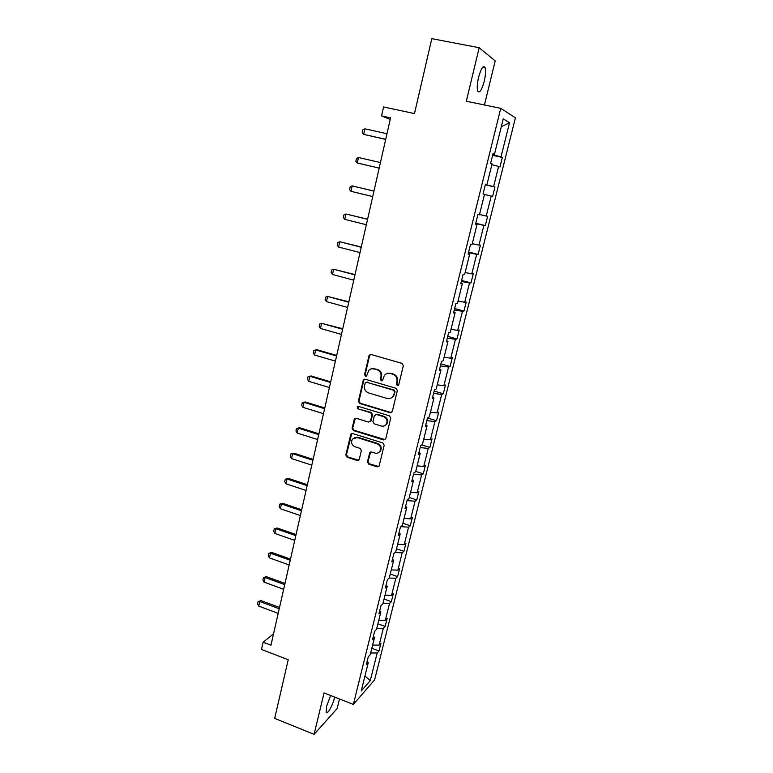 <?xml version="1.0" encoding="UTF-8"?>
<svg xmlns="http://www.w3.org/2000/svg" width="773" height="773" viewBox="0 0 773 773"><rect width="100%" height="100%" fill="white"/><g stroke="black" fill="none" stroke-linecap="round" stroke-linejoin="round"><path stroke-width="1.16" d="M397.254 385.572L398.762 384.674L403.332 365.677L402.028 363.387L371.088 354.498L368.972 355.793L364.576 374.634L365.465 376.219L366.692 375.842L368.653 370.557C370.18 368.856 372.055 368.267 374.287 368.818L376.838 369.562C380.074 370.876 381.447 373.301 380.963 376.838L380.384 379.282L381.292 380.876L382.548 380.471L384.432 375.311C385.969 373.514 387.891 372.895 390.201 373.456L392.781 374.2C396.047 375.523 397.428 377.958 396.936 381.514L396.346 383.968L397.254 385.572M387.312 373.407L390.78 373.262L393.36 374.016C396.617 375.33 397.998 377.765 397.506 381.321L396.916 383.766L398.279 385.408M370.528 354.44L369.581 355.638L365.194 374.451L366.441 376.084M371.581 368.731L377.437 369.378C380.664 370.692 382.036 373.108 381.553 376.644L380.983 379.089L382.277 380.722M330.651 695.516L326.612 706.213L326.177 712.184C327.23 715.151 332.719 705.498 334.516 697.633L334.651 697.082M484.207 81.358C485.666 74.933 485.937 70.295 485.019 67.444C483.202 65.174 481.057 68.488 478.564 77.368C477.125 83.822 476.854 88.451 477.772 91.224C479.608 93.446 481.753 90.161 484.207 81.358M484.439 104.983L495.193 60.903L479.183 47.723L431.807 38.65L414.483 113.573L383.582 106.954L381.562 115.902L390.22 119.419M479.183 47.723L466.312 101.224L500.749 108.365L353.367 704.416L324.051 692.937L314.099 734.35L337.154 708.541L339.492 698.976M314.099 734.35L274.676 718.388L288.232 659.746L261.506 649.446L263.139 642.208L270.965 645.213L390.578 117.863L381.562 115.902M367.407 461.896L368.682 464.158L377.176 466.873L379.031 466.245L384.191 445.258L382.915 442.987L352.623 433.537L350.855 434.088L345.821 455.017L347.087 457.258L357.223 460.495L359.29 459.307L361.349 450.63L360.083 448.379L355.029 446.784C351.609 445.006 350.749 442.427 352.449 439.054L357.194 437.557L377.118 443.789C380.5 445.499 381.408 448.04 379.833 451.413C378.577 453.036 376.924 453.587 374.905 453.055L371.571 452.002L369.745 452.601L367.407 461.896L368.016 461.568L369.281 463.819L378.78 466.534M390.181 412.714L392.317 411.478L397.341 390.597L396.047 388.307L365.31 379.243L363.204 380.509L358.372 401.226L359.648 403.477L390.181 412.714L391.621 412.502M390.732 418.077L385.766 438.726L383.64 439.943L353.329 430.513L352.063 428.271L354.421 418.84L356.189 418.299L368.45 422.068L370.557 420.841L371.939 414.985L370.663 412.724L357.86 408.83L357.194 406.772L358.43 406.385L389.437 415.797L390.732 418.077M367.146 661.398L368.248 662.703L366.296 664.828L368.306 656.741L370.248 654.654L374.509 637.503L372.576 639.503L374.605 631.328L376.519 629.367L380.828 612.032L378.925 613.907L380.973 605.645L382.867 603.81L387.215 586.282L385.341 588.031L387.408 579.682L389.283 577.972L393.679 560.261L391.824 561.874L393.911 553.429L395.766 551.854L400.211 533.95L398.375 535.428L400.491 526.896L402.318 525.456L406.811 507.349L405.004 508.702L407.149 500.063L408.946 498.759L413.487 480.458L411.709 481.666L413.874 472.941L415.642 471.781L420.232 453.268L418.483 454.34L420.676 445.509L422.416 444.494L427.063 425.778L425.334 426.696L427.546 417.778L429.266 416.908L433.962 397.979L432.262 398.752L434.503 389.727L436.185 389.003L440.939 369.871L439.277 370.489L441.538 361.358L443.19 360.788L447.992 341.444L446.359 341.898L448.649 332.67L450.273 332.255L455.133 312.688L453.529 312.978L455.848 303.644L457.442 303.403L462.351 283.604L460.785 283.739L463.124 274.289L464.689 274.212L469.655 254.182L468.119 254.153L470.486 244.597L472.013 244.683L477.047 224.421L475.54 224.218L477.936 214.546L479.424 214.817L484.516 194.323L483.048 193.936L485.473 184.158L486.932 184.592L492.072 163.857L490.642 163.296L493.097 153.402L494.517 154.02L503.242 118.897L509.542 122.704L501.01 156.871L502.344 157.45L499.967 166.968L498.624 166.437L493.589 186.612L494.952 187.027L492.604 196.429L491.222 196.071L486.246 216.025L487.647 216.266L485.318 225.571L483.908 225.378L478.989 245.099L480.42 245.186L478.12 254.385L476.68 254.346L471.81 273.855L473.279 273.777L470.999 282.879L469.53 282.995L464.718 302.282L466.206 302.059L463.964 311.055L462.457 311.335L457.693 330.4L459.22 330.023L456.998 338.922L455.461 339.347L450.756 358.218L452.311 357.686L450.108 366.489L448.543 367.059L443.886 385.717L445.47 385.041L443.296 393.747L441.702 394.472L437.103 412.927L438.706 412.106L436.552 420.725L434.938 421.585L430.377 439.837L432.02 438.88L429.885 447.403L428.242 448.408L423.739 466.467L425.401 465.375L423.295 473.801L421.623 474.931L417.159 492.797L418.85 491.58L416.763 499.918L415.072 501.184L410.656 518.857L412.367 517.504L410.308 525.756L408.588 527.157L404.221 544.646L405.96 543.158L403.921 551.323L402.173 552.85L397.853 570.155L399.612 568.542L397.593 576.629L395.824 578.272L391.553 595.394L393.341 593.664L391.341 601.665L389.544 603.433L385.312 620.381L387.128 618.526L385.147 626.439L383.331 628.333L379.147 645.097L380.973 643.136L379.021 650.963L377.185 652.972L370.277 680.617L361.233 690.975L368.248 662.703M500.749 108.365L515.427 117.796L374.634 679.834L353.367 704.416M372.625 645.088L379.147 645.097M376.799 628.265L383.331 628.333M373.388 636.247L374.509 637.503M378.78 620.284L385.312 620.381M383.002 603.278L389.544 603.433M379.688 610.825L380.828 612.032M385.002 595.22L391.553 595.394M389.206 578.04L395.824 578.272M386.056 585.122L387.215 586.282M391.283 569.894L397.853 570.155M395.003 552.502L402.173 552.85M392.5 559.15L393.679 560.261M397.641 544.298L404.221 544.646M400.781 526.674L408.588 527.157M399.013 532.887L400.211 533.95M404.066 518.422L410.656 518.857M407.023 500.585L415.072 501.184M405.593 506.344L406.811 507.349M410.55 492.275L417.159 492.797M413.555 474.226L421.623 474.931M412.241 479.511L413.487 480.458M417.111 465.848L423.739 466.467M420.164 447.577L428.242 448.408M418.966 452.379L420.232 453.268M423.749 439.132L430.377 439.837M426.841 420.647L434.938 421.585M425.768 424.947L427.063 425.778M430.455 412.125L437.103 412.927M433.585 393.409L441.702 394.472M432.648 397.206L433.962 397.979M437.228 384.819L443.886 385.717M440.417 365.88L448.543 367.059M439.605 369.156L440.939 369.871M444.079 357.213L450.756 358.218M447.316 338.052L455.461 339.347M446.639 340.777L447.992 341.444M451.007 329.298L457.693 330.4M454.292 309.905L462.457 311.335M453.751 312.089L455.133 312.688M458.012 301.084L464.718 302.282M461.346 281.44L469.53 282.995M460.95 283.073L462.351 283.604M465.095 272.54L471.81 273.855M468.486 252.665L476.68 254.346M468.225 253.718L469.655 254.182M472.264 243.679L478.989 245.099M475.704 223.552L483.908 225.378M475.588 224.025L477.047 224.421M479.511 214.488L486.246 216.025M484.478 194.467L491.222 196.071M485.357 184.612L493.589 186.612M491.86 164.717L498.624 166.437M485.434 184.283L486.932 184.592M492.768 154.726L501.01 156.871M509.542 122.704L501.3 126.695M273.545 633.831L263.139 642.208M493 153.779L494.517 154.02M370.663 652.982L377.185 652.972M370.277 680.617L364.943 676.008M492.623 155.305L502.344 157.45M485.309 184.805L494.952 187.027M475.772 223.262L485.318 225.571M468.651 252.017L478.12 254.385M461.597 280.444L470.999 282.879M454.63 308.562L463.964 311.055M447.731 336.371L456.998 338.922M440.91 363.87L450.108 366.489M434.165 391.08L443.296 393.747M427.498 418L436.552 420.725M421.739 444.89L429.885 447.403M415.739 471.404L423.295 473.801M409.265 497.474L416.763 499.918M402.859 523.273L410.308 525.756M396.52 548.801L403.921 551.323M390.249 574.059L397.593 576.629M384.046 599.056L391.341 601.665M377.91 623.801L385.147 626.439M371.823 648.286L379.021 650.963M364.653 379.185L363.822 380.306L358.991 400.994L360.266 403.245L390.761 412.463M394.462 391.834L393.554 390.239L366.595 382.258L365.358 382.645L364.518 385.698C364.044 389.215 365.416 391.621 368.615 392.945L386.993 398.433C389.37 399.023 391.331 398.375 392.877 396.481L395.032 391.611L394.124 390.017L393.554 390.239M366.218 382.21L394.124 390.017M390.829 398.163L393.447 396.259L394.414 394.182L393.844 394.404M395.032 391.611L394.414 394.182M355.406 418.241L352.691 427.991L353.957 430.232L385.176 439.663M369.89 421.836L371.156 420.57L372.538 414.734L371.262 412.473L357.86 408.83M358.015 406.337L358.479 408.588M381.282 426C383.282 426.512 384.925 425.971 386.21 424.367C387.853 420.937 386.954 418.357 383.514 416.637L376.422 414.473L374.306 415.71L372.924 421.565L374.2 423.826L381.282 426M384.78 425.643L386.79 424.087C388.433 420.667 387.544 418.096 384.104 416.376L383.514 416.637M375.591 414.434L377.011 414.222L384.104 416.376M370.634 451.983L368.016 461.568M378.615 452.591L380.422 451.103C381.997 447.731 381.089 445.2 377.707 443.489L377.118 443.789M354.382 437.615L357.812 437.267L377.707 443.489M351.802 433.489L346.459 454.698L347.715 456.94L358.769 460.196M386.983 133.719L364.875 128.82L363.639 134.367L385.717 139.295M364.875 128.82L362.827 129.883L362.218 132.647L363.639 134.367L385.688 139.411M380.432 162.572L358.498 157.518L357.271 162.997L379.185 168.089M358.498 157.518L356.469 158.513L355.86 161.248L357.271 162.997L379.176 168.108M373.977 191.066L352.179 185.897L350.971 191.327L372.731 196.564M350.971 191.327L349.58 189.54L350.179 186.824L352.179 185.897L373.968 191.115M367.59 219.203L345.937 213.976L344.739 219.348L366.334 224.73M344.739 219.348L343.367 217.522L343.966 214.846L345.937 213.976L367.562 219.339M361.281 247.041L339.762 241.756L338.574 247.06L360.015 252.597M338.574 247.06L337.221 245.205L337.811 242.558L339.762 241.756L361.223 247.263M355.029 274.579L333.646 269.236L332.477 274.483L353.763 280.164M332.477 274.483L331.134 272.598L331.723 269.98L333.646 269.236L354.962 274.888M348.855 301.818L327.597 296.426L326.448 301.615L347.579 307.441M326.448 301.615L325.124 299.702L325.694 297.103L327.597 296.426L348.758 302.214M342.739 328.776L321.616 323.327L320.476 328.467L341.463 334.419M320.476 328.467L319.162 326.515L319.732 323.945L321.616 323.327L342.632 329.25M336.69 355.445L316.872 349.696L315.693 349.947L314.563 355.029L335.405 361.117M314.563 355.029L313.268 353.048L313.838 350.507L315.693 349.947L336.564 356.005M330.699 381.843L311.026 375.958L309.838 376.287L308.717 381.321L329.414 387.534M308.717 381.321L307.441 379.301L308.002 376.789L309.838 376.287L330.554 382.48M324.776 407.96L305.238 401.96L304.04 402.346L302.929 407.332L323.481 413.681M302.929 407.332L301.673 405.294L302.224 402.801L305.238 401.96M324.621 408.675L304.04 402.346L302.224 402.801M318.92 433.798L299.509 427.691L298.301 428.145L297.209 433.073L317.616 439.547M297.209 433.073L295.962 431.005L296.503 428.551L299.509 427.691M318.737 434.59L298.301 428.145L296.503 428.551M313.113 459.384L293.846 453.152L292.629 453.683L291.537 458.563L311.809 465.153M291.537 458.563L290.31 456.466L290.851 454.022L293.846 453.152M312.92 460.244L292.629 453.683L290.851 454.022M307.374 484.7L288.232 478.352L287.005 478.951L285.933 483.782L306.06 490.488M285.933 483.782L284.715 481.656L285.247 479.241L288.232 478.352M307.161 485.637L287.005 478.951L285.247 479.241M301.692 509.755L282.676 503.3L281.44 503.957L280.377 508.74L300.368 515.562M280.377 508.74L279.179 506.595L279.71 504.209L282.676 503.3M301.46 510.76L281.44 503.957L279.71 504.209M296.059 534.558L277.178 527.998L275.932 528.722L274.879 533.457L294.745 540.385M274.879 533.457L273.69 531.283L274.222 528.916L277.178 527.998M295.817 535.631L275.932 528.722L274.222 528.916M290.493 559.111L271.738 552.444L270.482 553.226L269.439 557.913L289.17 564.966M269.439 557.913L268.27 555.719L268.791 553.381L271.738 552.444M290.233 560.251L270.482 553.226L268.791 553.381M284.986 583.422L266.347 576.648L265.091 577.499L264.057 582.137L283.652 589.287M264.057 582.137L262.897 579.905L263.409 577.595L266.347 576.648M284.706 584.63L265.091 577.499L263.409 577.595M279.526 607.481L261.013 600.611L259.747 601.52L258.723 606.109L278.193 613.366M258.723 606.109L257.573 603.858L258.085 601.568L261.013 600.611M279.237 608.757L259.747 601.52L258.085 601.568M397.506 381.321L396.936 381.514M393.36 374.016L392.781 374.2M390.78 373.262L390.201 373.456M380.983 379.089L380.384 379.282M381.553 376.644L380.963 376.838M377.437 369.378L376.838 369.562M374.886 368.634L374.287 368.818M365.194 374.451L364.576 374.634M369.581 355.638L368.972 355.793M396.916 383.766L396.346 383.968M360.266 403.245L359.648 403.477M358.991 400.994L358.372 401.226M363.822 380.306L363.204 380.509M367.204 382.065L366.595 382.258M384.229 439.644L383.64 439.943M353.957 430.232L353.329 430.513M352.691 427.991L352.063 428.271M354.73 419.256L354.102 419.517M371.156 420.57L370.557 420.841M372.538 414.734L371.939 414.985M371.262 412.473L370.663 412.724M377.011 414.222L376.422 414.473M370.083 452.881L369.484 453.2M357.812 437.267L357.194 437.557M357.841 460.167L357.223 460.495M347.715 456.94L347.087 457.258M346.459 454.698L345.821 455.017M351.184 434.455L350.556 434.745M377.765 466.525L377.176 466.873M369.281 463.819L368.682 464.158M482.951 67.029L485.019 67.444M369.958 354.875L369.349 355.029M364.17 379.582L363.552 379.785M393.447 396.259L392.877 396.481M355.049 418.579L354.421 418.84M370.856 421.217L370.257 421.478M357.822 406.53L357.194 406.772M386.79 424.087L386.21 424.367M370.354 452.292L369.745 452.601M380.422 451.103L379.833 451.413M351.493 433.808L350.855 434.088"/></g></svg>
